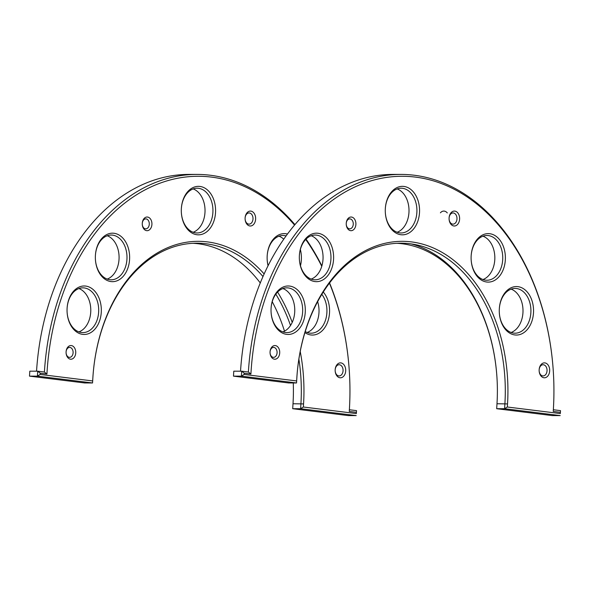 <?xml version="1.0" encoding="UTF-8"?>
<svg xmlns="http://www.w3.org/2000/svg" width="590" height="590" viewBox="0 0 590 590"><rect width="100%" height="100%" fill="white"/><g stroke="black" fill="none" stroke-linecap="round" stroke-linejoin="round"><path stroke-width="0.89" d="M335.157 370.328L335.157 370.328A5.598 3.953 -90 0 1 336.573 366.043A5.598 3.953 -90 0 1 339.117 364.738A5.598 3.953 -90 0 1 343.07 370.328A5.598 3.953 -90 0 1 339.117 375.926A5.598 3.953 -90 0 1 335.157 370.328A7.463 5.273 90 0 0 341.647 377.593A7.463 5.273 90 0 0 345.15 366.98A7.463 5.273 90 0 0 337.045 364.613A7.463 5.273 90 0 0 335.157 370.328M193.166 232.261A22.383 15.827 90 0 0 205.032 210.586L205.032 210.586A22.383 15.827 90 0 0 193.166 188.918M307.154 332.48A22.383 15.827 90 0 0 319.028 310.812A22.383 15.827 90 0 0 317.641 301.66M321.83 294.344A22.383 15.827 -90 0 1 325.857 318.947A22.383 15.827 -90 0 1 311.114 333.195A22.383 15.827 -90 0 1 305.222 331.58M283.761 239.186A22.383 15.827 90 0 0 278.989 236.192M268.111 265.64A22.383 15.827 -90 0 1 272.772 240.72A22.383 15.827 -90 0 1 282.949 235.484A22.383 15.827 -90 0 1 286.076 235.926M186.949 193.446A22.383 15.827 -90 0 1 197.119 188.21A22.383 15.827 -90 0 1 212.946 210.586A22.383 15.827 -90 0 1 197.119 232.969A22.383 15.827 -90 0 1 182.251 218.241A22.383 15.827 -90 0 1 186.949 193.446M107.218 279.092A22.383 15.827 90 0 0 119.084 257.424A22.383 15.827 90 0 0 107.218 235.749M101.001 240.278A22.383 15.827 -90 0 1 111.171 235.041A22.383 15.827 -90 0 1 126.998 257.424A22.383 15.827 -90 0 1 111.171 279.8A22.383 15.827 -90 0 1 96.303 265.08A22.383 15.827 -90 0 1 101.001 240.278M78.913 331.897A22.383 15.827 90 0 0 90.786 310.222A22.383 15.827 90 0 0 78.913 288.554M72.703 293.075A22.383 15.827 -90 0 1 82.873 287.839A22.383 15.827 -90 0 1 98.7 310.222A22.383 15.827 -90 0 1 82.873 332.605A22.383 15.827 -90 0 1 67.998 317.877A22.383 15.827 -90 0 1 72.703 293.075M245.093 218.543L245.093 218.543A5.598 3.953 -90 0 1 246.509 214.251A5.598 3.953 -90 0 1 249.054 212.946A5.598 3.953 -90 0 1 253.007 218.543A5.598 3.953 -90 0 1 249.054 224.134A5.598 3.953 -90 0 1 245.093 218.543A7.463 5.273 90 0 0 251.583 225.8A7.463 5.273 90 0 0 255.087 215.195A7.463 5.273 90 0 0 246.981 212.828A7.463 5.273 90 0 0 245.093 218.543M67.334 348.572A4.971 3.518 -90 0 1 69.591 347.407A4.971 3.518 -90 0 1 73.108 352.385A4.971 3.518 -90 0 1 69.591 357.356A4.971 3.518 -90 0 1 66.073 352.385A4.971 3.518 -90 0 1 67.334 348.572M264.143 273.952A149.558 105.75 90 0 0 156.527 253.435A149.558 105.75 90 0 0 92.859 377.843L92.549 382.962L84.636 382.962L29.5 376.14L29.81 371.184L37.723 371.184L37.413 376.14L29.5 376.14M298.879 359.118A147.692 104.43 -90 0 1 300.922 403.752L300.62 408.708L356.213 415.589L348.299 415.589L292.706 408.708L293.009 403.752A147.692 104.43 90 0 0 293.26 382.962M36.543 371.184A216.464 153.068 -90 0 1 188.977 174.411L196.89 174.411A216.464 153.068 90 0 0 44.405 372.017L37.723 371.184L40.238 373.205L46.927 374.038L44.405 372.017M284.498 331.182A147.692 104.43 90 0 0 272.219 301.697M260.271 282.957A147.692 104.43 90 0 0 192.93 243.294M329.441 283.134A214.598 151.748 -90 0 1 349.258 411.444L356.412 412.329L356.338 413.568L303.363 407.012L300.62 408.708L292.706 408.708M356.338 413.568L356.522 410.633L349.369 409.748A216.464 153.068 90 0 0 329.574 282.957M321.875 265.928A216.464 153.068 90 0 0 306.04 239.12M294.919 224.635A216.464 153.068 90 0 0 196.89 174.411M143.518 220.048A4.971 3.518 -90 0 1 145.774 218.883A4.971 3.518 -90 0 1 149.292 223.853A4.971 3.518 -90 0 1 145.774 228.832A4.971 3.518 -90 0 1 142.256 223.853A4.971 3.518 -90 0 1 143.518 220.048M92.667 380.941L40.157 374.444L37.413 376.14L92.549 382.962L92.851 378.006A147.692 104.43 -90 0 1 196.89 243.191A147.692 104.43 -90 0 1 262.985 276.54M275.818 294.174A147.692 104.43 -90 0 1 290.523 325.474M356.412 412.329L356.522 410.633M349.258 411.444L349.369 409.748M40.157 374.444L40.238 373.205M303.363 407.012L303.555 403.914A149.558 105.75 90 0 0 300.221 351.47M292.22 322.391A149.558 105.75 90 0 0 277.595 292.072M46.927 374.038A214.598 151.748 -90 0 1 138.812 193.402A214.598 151.748 -90 0 1 294.55 225.078M305.723 239.444A214.598 151.748 -90 0 1 321.764 266.296M143.982 218.617A6.837 4.838 90 0 0 142.256 223.853A6.837 4.838 90 0 0 148.208 230.513A6.837 4.838 90 0 0 151.416 220.785A6.837 4.838 90 0 0 143.982 218.617M304.912 332.598A24.249 17.147 90 0 0 326.875 323.881A24.249 17.147 90 0 0 323.276 292.028M287.455 234.038A24.249 17.147 90 0 0 273.244 239.289A24.249 17.147 90 0 0 268.052 265.751M300.472 265.78A24.249 17.147 90 0 0 300.354 249.481M187.421 192.016A24.249 17.147 90 0 0 192.576 233.375A24.249 17.147 90 0 0 215.328 206.375A24.249 17.147 90 0 0 187.421 192.016M101.473 238.847A24.249 17.147 90 0 0 106.628 280.206A24.249 17.147 90 0 0 129.38 253.213A24.249 17.147 90 0 0 101.473 238.847M73.167 291.652A24.249 17.147 90 0 0 78.33 333.011A24.249 17.147 90 0 0 101.074 306.011A24.249 17.147 90 0 0 73.167 291.652M67.798 347.141A6.837 4.838 90 0 0 66.073 352.385A6.837 4.838 90 0 0 72.024 359.037A6.837 4.838 90 0 0 75.232 349.31A6.837 4.838 90 0 0 67.798 347.141M540.551 366.043A5.598 3.953 90 0 0 539.135 370.328A5.598 3.953 90 0 0 543.095 375.926A5.598 3.953 90 0 0 547.048 370.328A5.598 3.953 90 0 0 543.095 364.738A5.598 3.953 90 0 0 540.551 366.043M541.023 364.613A7.463 5.273 -90 0 1 549.607 369.038A7.463 5.273 -90 0 1 542.608 377.342A7.463 5.273 -90 0 1 541.023 364.613M553.236 411.444A214.598 151.748 90 0 0 415.412 177.096A214.598 151.748 90 0 0 250.912 374.038L244.216 373.205L244.142 374.444L296.645 380.941L296.836 377.843A149.558 105.75 -90 0 1 411.4 241.893A149.558 105.75 -90 0 1 507.533 403.914L507.341 407.012L560.316 413.568L560.389 412.329L553.236 411.444L553.346 409.748L560.5 410.633L560.316 413.568M505.387 292.234A24.249 17.147 -90 0 1 533.294 306.601A24.249 17.147 -90 0 1 510.549 333.593A24.249 17.147 -90 0 1 505.387 292.234M391.399 192.016A24.249 17.147 -90 0 1 417.742 199.708A24.249 17.147 -90 0 1 406.37 234.178A24.249 17.147 -90 0 1 385.27 210.586A24.249 17.147 -90 0 1 391.399 192.016M277.145 291.652A24.249 17.147 -90 0 1 303.489 299.344A24.249 17.147 -90 0 1 292.124 333.815A24.249 17.147 -90 0 1 271.024 310.222A24.249 17.147 -90 0 1 277.145 291.652M271.784 347.141A6.837 4.838 -90 0 1 279.653 351.197A6.837 4.838 -90 0 1 273.236 358.808A6.837 4.838 -90 0 1 271.784 347.141M347.96 218.617A6.837 4.838 -90 0 1 355.394 220.785A6.837 4.838 -90 0 1 352.186 230.513A6.837 4.838 -90 0 1 346.234 223.853A6.837 4.838 -90 0 1 347.96 218.617M450.959 212.828A7.463 5.273 -90 0 1 459.064 215.195A7.463 5.273 -90 0 1 455.569 225.8A7.463 5.273 -90 0 1 449.071 218.543A7.463 5.273 -90 0 1 450.959 212.828M305.45 238.847A24.249 17.147 -90 0 1 331.794 246.539A24.249 17.147 -90 0 1 320.422 281.017A24.249 17.147 -90 0 1 299.329 257.424A24.249 17.147 -90 0 1 305.45 238.847M477.222 239.289A24.249 17.147 -90 0 1 503.565 246.981A24.249 17.147 -90 0 1 492.2 281.459A24.249 17.147 -90 0 1 471.1 257.867A24.249 17.147 -90 0 1 477.222 239.289M504.922 293.665A22.383 15.827 90 0 0 500.217 318.467A22.383 15.827 90 0 0 515.092 333.195A22.383 15.827 90 0 0 530.919 310.812A22.383 15.827 90 0 0 515.092 288.429A22.383 15.827 90 0 0 504.922 293.665M511.132 289.137A22.383 15.827 -90 0 1 523.005 310.812A22.383 15.827 -90 0 1 511.132 332.48M476.75 240.72A22.383 15.827 90 0 0 471.1 257.867A22.383 15.827 90 0 0 486.927 280.243A22.383 15.827 90 0 0 502.754 257.867A22.383 15.827 90 0 0 486.927 235.484A22.383 15.827 90 0 0 476.75 240.72M482.967 236.192A22.383 15.827 -90 0 1 494.84 257.867A22.383 15.827 -90 0 1 482.967 279.535M390.927 193.446A22.383 15.827 90 0 0 385.27 210.586A22.383 15.827 90 0 0 401.097 232.969A22.383 15.827 90 0 0 416.924 210.586A22.383 15.827 90 0 0 401.097 188.21A22.383 15.827 90 0 0 390.927 193.446M397.144 188.918A22.383 15.827 -90 0 1 409.01 210.586A22.383 15.827 -90 0 1 397.144 232.261M304.978 240.278A22.383 15.827 90 0 0 299.329 257.424A22.383 15.827 90 0 0 315.149 279.8A22.383 15.827 90 0 0 330.975 257.424A22.383 15.827 90 0 0 315.149 235.041A22.383 15.827 90 0 0 304.978 240.278M311.195 235.749A22.383 15.827 -90 0 1 323.062 257.424A22.383 15.827 -90 0 1 311.195 279.092M276.681 293.075A22.383 15.827 90 0 0 271.024 310.222A22.383 15.827 90 0 0 286.851 332.605A22.383 15.827 90 0 0 302.677 310.222A22.383 15.827 90 0 0 286.851 287.839A22.383 15.827 90 0 0 276.681 293.075M282.89 288.554A22.383 15.827 -90 0 1 294.764 310.222A22.383 15.827 -90 0 1 282.89 331.897M450.487 214.251A5.598 3.953 90 0 0 449.071 218.543A5.598 3.953 90 0 0 453.031 224.134A5.598 3.953 90 0 0 456.985 218.543A5.598 3.953 90 0 0 453.031 212.946A5.598 3.953 90 0 0 450.487 214.251M271.312 348.572A4.971 3.518 90 0 0 270.264 354.081A4.971 3.518 90 0 0 273.568 357.356A4.971 3.518 90 0 0 277.086 352.385A4.971 3.518 90 0 0 273.568 347.407A4.971 3.518 90 0 0 271.312 348.572M296.645 380.941L296.527 382.962L241.391 376.14L244.142 374.444M507.341 407.012L504.598 408.708L504.9 403.752A147.692 104.43 90 0 0 400.868 243.191A147.692 104.43 90 0 0 296.836 378.006L296.527 382.962L288.613 382.962L233.478 376.14L241.391 376.14L241.701 371.184L248.383 372.017A216.464 153.068 -90 0 1 400.868 174.411A216.464 153.068 -90 0 1 553.346 409.748M560.389 412.329L560.5 410.633M250.912 374.038L248.383 372.017M244.216 373.205L241.701 371.184L233.788 371.184L233.478 376.14M560.19 415.589L504.598 408.708L496.684 408.708L552.277 415.589L560.19 415.589M396.908 243.294A147.692 104.43 -90 0 1 497.385 390.882A147.692 104.43 -90 0 1 496.987 403.752L496.684 408.708M400.868 174.411L392.955 174.411A216.464 153.068 90 0 0 240.528 371.184M347.495 220.048A4.971 3.518 90 0 0 346.234 223.853A4.971 3.518 90 0 0 349.752 228.832A4.971 3.518 90 0 0 353.27 223.853A4.971 3.518 90 0 0 349.752 218.883A4.971 3.518 90 0 0 347.495 220.048M497.385 390.882A149.558 105.75 90 0 0 411.267 243.928M447.286 212.946A7.463 5.273 90 0 0 440.406 212.828M303.555 403.914L293.009 403.752M496.987 403.752L507.533 403.914"/></g></svg>
